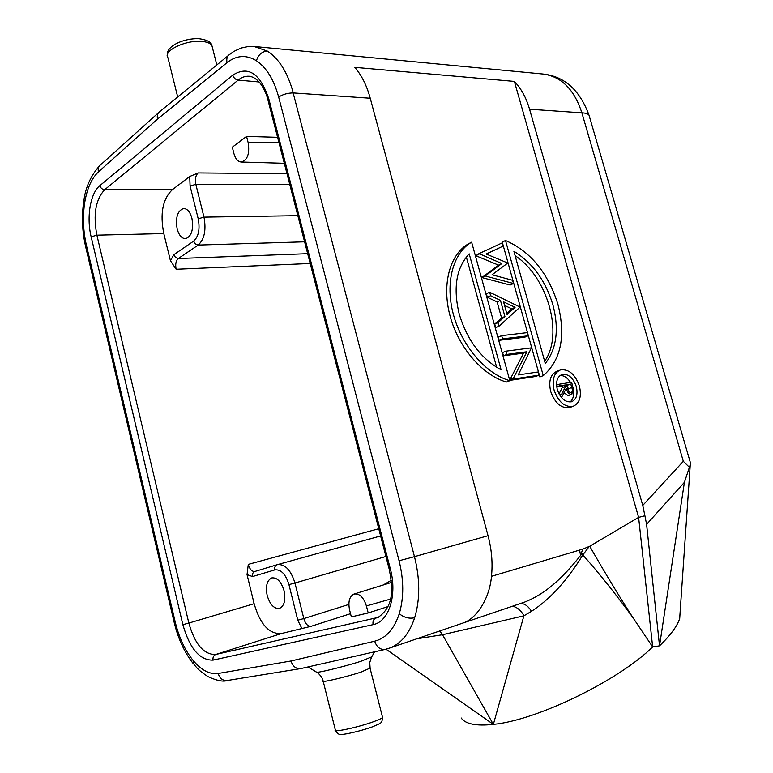 <?xml version="1.0" encoding="UTF-8"?>
<svg xmlns="http://www.w3.org/2000/svg" width="773" height="773" viewBox="0 0 773 773"><rect width="100%" height="100%" fill="white"/><g stroke="black" fill="none" stroke-linecap="round" stroke-linejoin="round"><path stroke-width="1.16" d="M539.863 376.944L502.257 242.133L505.513 240.49L543.264 375.63L539.863 376.944M514.374 81.407L638.614 517.379L644.914 515.755L642.759 505.426L529.553 109.215C526.278 97.842 521.224 88.576 514.374 81.407L354.788 67.348C361.658 75.271 366.798 85.571 370.238 98.239L488.034 535.699C491.715 549.584 492.855 563.13 491.464 576.329C489.802 597.896 476.699 618.912 462.747 623.115L460.167 623.995M491.464 576.329L582.755 549.13L589.731 546.24L638.614 517.379L652.654 646.943C618.381 680.723 536.636 720.339 493.358 724.378C476.139 726.205 465.414 724.069 461.191 717.972M506.441 382.017C482.652 375.359 458.592 347.618 450.118 316.157C441.547 284.706 449.712 254.491 468.39 243.853L471.636 242.171C452.968 252.819 444.833 283.092 453.432 314.63C461.935 346.169 486.043 373.987 509.832 380.683L506.441 382.017M479.009 253.621L475.868 255.718L498.566 265.139L481.898 277.565L510.17 285.024L513.475 283.488L512.576 280.28L492.063 274.792L507.764 263.023L486.178 254.008L503.049 246.123L502.16 242.906L479.009 253.621L501.841 263.545L485.183 275.98L513.475 283.488M486.294 254.056L503.049 246.123M489.676 292.233L486.372 293.779L487.328 297.257L497.126 301.895L501.571 317.964L494.739 324.129L495.706 327.617L499.039 326.148L520.055 307.094L489.676 292.233L490.642 295.721L500.45 300.378L504.914 316.486L498.073 322.65L499.039 326.148M501.667 335.637L498.314 337.076L499.203 340.294L524.703 337.212L528.065 335.801L527.186 332.632L501.667 335.637L502.556 338.864L499.203 340.294M503.474 355.783L523.543 353.116L510.035 379.562L510.238 380.306L535.641 376.47L539.042 375.156L538.153 371.958L518.229 374.905L531.428 347.85L505.948 351.155L506.846 354.392L503.474 355.783L502.576 352.546L505.948 351.155M570.426 407.255L569.527 407.574C561.237 408.55 554.956 403.168 550.676 391.418C548.395 380.896 550.521 374.171 557.043 371.224L559.381 370.325M254.104 46.477L267.477 51.144C279.198 58.922 287.798 72.855 293.296 92.934L370.238 98.239M254.945 46.554L542.781 74.005C561.188 76.353 574.213 89.282 581.876 112.819L529.553 109.215M488.034 535.699L414.473 556.657C420.087 579.054 420.154 599.423 414.657 617.743C409.487 633.3 401.342 643.339 390.239 647.871L388.085 648.624M160.079 111.312C157.634 112.955 156.784 115.544 157.518 119.071L98.432 171.896C91.639 178.292 87.069 188.506 84.721 202.536C82.576 216.682 83.146 230.953 86.421 245.321L175.229 622.023C178.969 637.454 184.911 650.238 193.057 660.384C201.328 670.23 209.715 674.587 218.208 673.467L291.015 660.992C292.754 666.384 295.953 668.925 300.6 668.606L300.987 668.529M254.133 603.694L247.041 574.61L248.288 564.377C249.766 569.43 251.988 571.788 254.964 571.44C252.916 572.271 252.104 573.972 252.51 576.561L274.801 569.904C280.957 569.179 285.672 574.088 288.947 584.62L297.769 620.188L303.818 618.584C305.403 623.917 307.838 626.497 311.123 626.294L281.565 633.502C269.275 634.382 260.134 624.449 254.133 603.694L188.844 623.067C194.893 644.334 203.869 654.799 215.773 654.47L378.045 617.434C394.781 605.887 392.655 587.432 389.234 569.257L268.067 100.471M249.447 76.266L249.119 76.247C245.254 75.996 241.601 77.281 238.142 80.112C235.533 79.648 233.746 77.996 232.779 75.155C248.162 65.405 260.163 73.29 268.782 98.809L390.355 568.957C397.486 595.094 388.858 621.859 373.127 624.632L213.068 660.123C199.763 660.393 189.694 648.566 182.863 624.661L91.156 236.818C86.334 217.319 90.277 193.192 99.852 185.636L232.779 75.155M368.199 612.96L351.348 616.902L349.589 609.965C347.966 601.79 349.406 596.495 353.908 594.089C359.358 593.181 363.523 597.133 366.402 605.926L368.199 612.96L387.998 606.573M170.427 260.694L173.809 254.723L175.519 257.457L178.312 258.52C175.886 260.694 175.162 264.279 176.147 269.255L170.427 260.694L163.808 233.572C159.837 213.619 162.688 198.99 172.36 189.685L189.733 176.495L198.149 172.93C195.588 175.423 194.815 179.22 195.84 184.351L190.081 186.013L189.733 176.495M172.36 189.685L104.693 189.714C95.61 199.531 93.002 214.681 96.886 235.166L163.808 233.572M278.985 142.696L248.201 142.802C249.795 153.769 247.476 160.175 241.244 162.021C237.871 161.702 235.427 158.861 233.9 153.498L232.306 147.189L246.568 136.406L277.594 137.304M383.195 585.006L391.225 580.339M254.964 571.44L277.246 564.686C284.889 563.759 290.803 569.865 294.967 583.016L385.93 556.483M177.133 228.837C175.365 217.484 177.519 210.71 183.588 208.497C187.346 208.652 190.119 211.928 191.926 218.305C193.685 229.678 191.559 236.461 185.559 238.683C181.742 238.557 178.93 235.272 177.133 228.837M248.201 142.802L246.568 136.406M297.847 215.677L203.985 217.126C206.343 230.064 204.41 239.369 198.188 245.06L178.312 258.52L307.673 253.689M267.168 595.461C265.4 586.137 266.956 580.281 271.825 577.904C277.159 577.354 281.246 581.654 284.078 590.814C285.836 600.128 284.319 605.984 279.517 608.39C274.086 608.969 269.97 604.66 267.168 595.461M680.317 609.211L679.718 618.448C677.254 626.12 670.52 635.251 659.524 645.841L652.654 646.943L632.556 617.076C614.931 593.007 598.35 572.291 582.813 554.927C567.343 580.33 550.241 599.123 531.495 611.308L523.891 615.82L442.514 634.739L493.358 724.378L523.891 615.82M690.076 461.568L690.25 464.718L684.414 482.323L646.595 524.365L659.524 645.841L684.414 482.323M689.149 467.056L683.322 461.317L642.759 505.426M644.914 515.755L646.595 524.365M512.422 606.235C516.857 607.008 520.664 610.09 523.852 615.501M531.495 611.308C528.017 605.839 524.278 603.259 520.287 603.568M386.027 649.204L493.358 724.378M416.811 638.798L442.514 634.739L439.769 630.961M521.06 603.298L524.683 602.08C543.168 594.746 560.067 581.393 580.562 555.439C582.185 553.623 582.939 553.449 582.813 554.927L589.229 546.521M579.634 550.25L580.562 555.439L582.755 549.13M471.636 242.171L509.832 380.683M469.201 253.853L501.107 369.813C481.164 358.827 467.201 340.246 459.22 314.051C452.949 287.788 456.273 267.719 469.201 253.853M466.351 256.994L496.672 367.33M475.868 255.718L479.134 254.075M481.898 277.565L485.183 275.98M481.772 277.111L485.058 275.526M498.566 265.139L501.841 263.545M494.739 324.129L498.073 322.65M501.571 317.964L504.914 316.486M497.126 301.895L500.45 300.378M487.328 297.257L490.642 295.721M503.561 301.856L515.079 307.316L507.078 314.534L503.561 301.856M504.547 305.403L511.745 308.804L515.079 307.316M511.745 308.804L506.74 313.316M528.065 335.801L502.556 338.864M523.543 353.116L526.925 351.744L506.846 354.392M510.238 380.306L513.63 378.973L539.042 375.156M510.035 379.562L513.427 378.229L513.63 378.973M526.925 351.744L513.427 378.229M543.264 375.63C561.043 360.015 565.933 336.216 557.913 304.253C547.893 272.627 530.423 251.38 505.513 240.49M545.294 363.523L513.881 251.273C532.481 262.743 545.487 280.57 552.888 304.746C559.227 329.105 556.695 348.7 545.294 363.523M544.656 361.223C563.952 334.255 547.545 276.753 515.118 255.708M579.421 386.017C575.131 374.229 568.802 368.866 560.444 369.909C553.922 372.857 551.806 379.601 554.096 390.143C558.386 401.931 564.677 407.332 572.967 406.356C579.624 403.39 581.779 396.607 579.421 386.017M557.314 389.621C555.594 381.707 557.178 376.644 562.087 374.441C568.348 373.659 573.093 377.688 576.31 386.519C578.069 394.462 576.455 399.544 571.479 401.767C565.256 402.511 560.531 398.453 557.314 389.621M570.542 382.393C567.498 377.707 564.019 375.407 560.077 375.465M570.02 402.018C572.619 399.941 573.827 396.597 573.614 391.988M556.763 387.051L561.865 386.229L562.242 387.573L565.662 386.307L561.7 394.075L562.28 396.143L566.242 388.355C567.16 392.201 568.909 394.191 571.508 394.336L573.653 390.094L571.614 382.22L558.947 384.239L559.41 385.911L565.285 384.964L565.662 386.307M559.014 393.892L562.242 387.573M568.957 395.264L568.078 395.583L563.99 392.781M556.579 385.128L558.947 384.239M556.744 386.896L559.41 385.911M568.078 395.583L571.508 394.336M560.792 396.684L562.28 396.143M559.565 394.868L561.7 394.075M561.865 386.229L565.285 384.964M566.59 384.751L570.793 384.075L571.759 387.524C572.687 389.95 572.503 391.65 571.237 392.636L571.044 392.684C569.228 392.384 568.049 390.867 567.517 388.133L566.59 384.751M566.773 385.447L570.793 384.075M568.918 391.544L567.372 385.35M414.473 556.657L293.151 92.934C287.566 93.002 282.744 94.393 278.676 97.098L399.071 560.754L414.473 556.657M414.657 617.743C409.178 618.912 404.047 617.569 399.274 613.704C403.95 597.819 403.883 580.165 399.071 560.754M278.676 97.098C273.922 79.687 266.501 67.57 256.433 60.738C246.297 54.574 236.509 55.202 227.059 62.642L157.518 119.071M291.015 660.992L374.683 641.184C385.998 638.256 394.191 629.096 399.274 613.704M98.432 171.896C97.736 168.611 98.577 166.166 100.934 164.552L158.513 112.713M99.379 165.963C90.721 175.925 85.561 187.375 83.909 200.333L84.721 202.536M175.229 622.023L174.157 622.333L85.716 247.002L86.421 245.321M218.208 673.467C219.745 678.481 222.759 680.829 227.243 680.511C223.213 681.96 216.807 680.665 208.014 676.626C197.511 669.718 197.279 667.949 194.139 664.712L193.057 660.384M374.683 641.184C376.741 647.175 380.239 649.919 385.186 649.407L390.191 647.89M229.881 54.274L229.871 54.284C227.185 55.927 226.257 58.709 227.059 62.642M267.477 51.144C262.086 51.356 258.404 54.554 256.433 60.738M213.068 660.123C212.643 657.35 213.551 655.465 215.773 654.47L281.565 633.502M378.644 617.173L375.804 618.12C373.446 619.221 372.557 621.395 373.127 624.632M390.355 568.957L389.234 569.257M268.067 100.461L268.782 98.809M259.129 81.977L238.142 80.112L104.693 189.714C102.278 189.462 100.664 188.1 99.852 185.636M350.536 613.685L311.123 626.294M310.205 263.487L176.147 269.255M248.288 564.377L378.76 528.722M182.863 624.661L188.844 623.067L96.886 235.166L91.156 236.818M198.149 172.93L286.996 173.693M304.601 241.814L198.188 245.06L195.356 243.949L193.617 241.157C198.603 236.586 200.139 229.127 198.217 218.788L190.081 186.013M366.402 605.926L390.365 599.143M288.947 584.62L294.967 583.016L303.818 618.584L348.874 604.428M277.555 564.599L380.625 535.94M193.617 241.157L173.809 254.723M289.807 184.563L195.84 184.351L203.985 217.126L198.217 218.788M252.51 576.561L247.041 574.61M277.246 564.686C275.178 565.517 274.367 567.256 274.801 569.904M301.992 628.739L297.769 620.188M589.731 546.24C604.273 571.73 618.545 595.345 632.556 617.076M683.322 461.317L581.876 112.819C585.634 113.003 588.011 113.786 589.007 115.167L589.432 116.646M371.716 656.857L360.972 661.273C343.376 666.935 313.857 673.988 316.283 671.969L307.886 666.964M316.766 672.259C315.693 671.322 321.906 675.331 323.124 680.926C319.751 683.187 345.55 677.206 361.03 672.095L370.045 668.123M382.422 716.851L382.577 717.47C381.794 718.397 378.789 719.798 373.581 721.692C358.16 727.354 332.11 732.901 335.318 729.896L323.22 681.332M183.095 92.528L180.032 95.04M177.693 96.954L167.915 57.685C162.591 51.086 185.356 39.887 201.453 41.394C206.864 41.819 210.343 43.162 211.87 45.433L212.459 47.733M571.759 387.524L568.339 388.79M462.747 623.115L390.239 647.871M83.764 201.193C81.552 216.198 82.151 231.262 85.571 246.384M174.157 622.333C178.041 638.566 184.409 652.325 193.24 663.62M227.243 680.511L300.591 668.606M300.919 668.548L385.186 649.407M228.228 55.617L160.291 111.186M253.959 46.467C251.389 46.593 251.756 45.501 241.63 47.936C231.948 51.81 232.373 52.68 229.871 54.284M249.119 76.247C258.626 77.261 265.545 89.813 267.931 99.959M354.324 593.954L391.409 582.465M241.244 162.021L284.309 163.296M690.26 464.718L679.68 618.468M542.781 74.005C564.329 76.198 579.731 89.919 589.007 115.167L690.531 463.124M521.302 603.22L524.683 602.07M524.596 602.099L462.669 623.144M335.472 730.533C337.685 734.031 339.888 735.307 342.091 734.35C344.681 734.601 361.484 730.881 372.286 726.891C382.819 722.378 381.62 723.315 382.577 717.47L370.141 668.51L369.745 662.596L371.407 657.408L374.596 651.813M167.335 55.163C166.002 45.887 184.467 37.887 199.231 38.718C207.058 39.858 211.271 42.09 211.87 45.433L216.827 64.942M572.967 406.356L569.527 407.574M562.087 374.441L561.304 374.731M571.846 394.259L568.426 395.505"/></g></svg>
